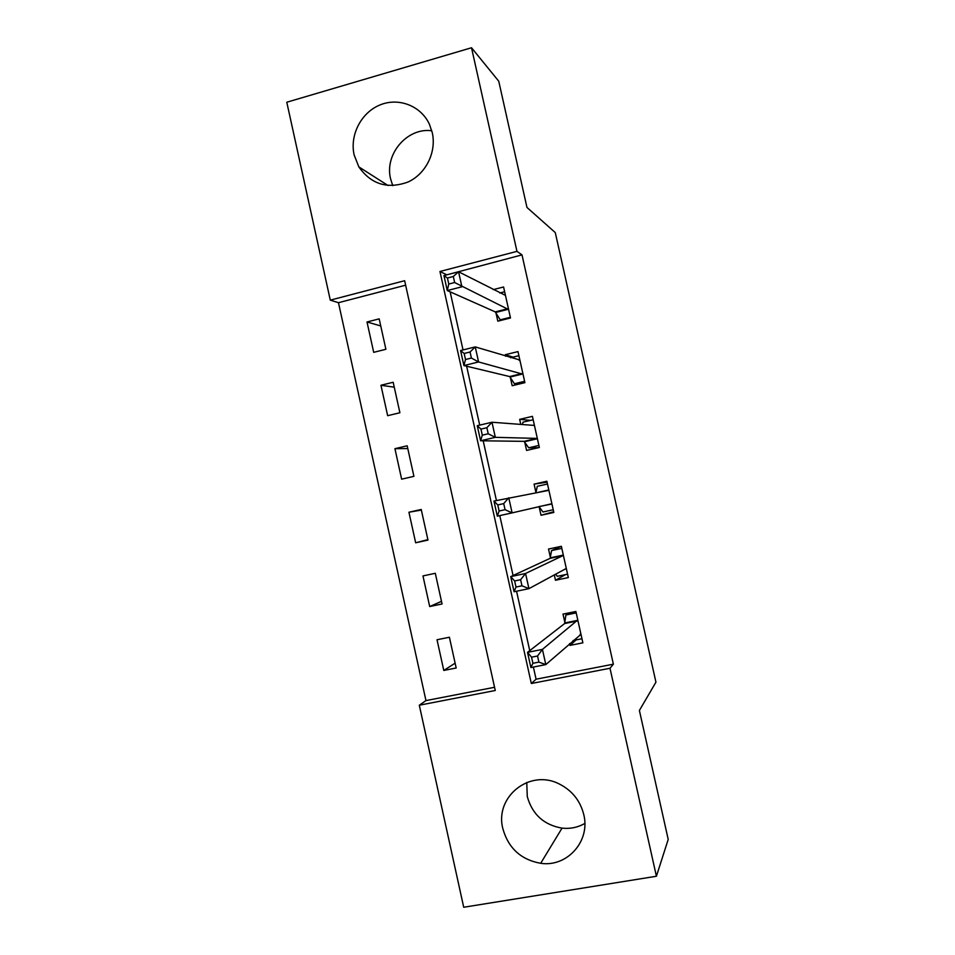 <?xml version="1.0" encoding="UTF-8"?>
<svg xmlns="http://www.w3.org/2000/svg" width="955" height="955" viewBox="0 0 955 955"><rect width="100%" height="100%" fill="white"/><g stroke="black" fill="none" stroke-linecap="round" stroke-linejoin="round"><path stroke-width="1.43" d="M392.768 185.664L390.595 178.895C384.28 154.28 407.14 127.313 431.791 130.763M432.281 132.733C436.674 152.12 425.87 173.929 408.012 182.023C387.575 189.412 371.197 184.375 358.841 166.898L354.126 154.877C349.649 135.037 361.121 112.666 379.851 105.002C398.51 97.159 420.88 105.719 429.404 124.222L432.281 132.733M584.818 823.449C577.823 827.448 570.219 829.012 562.029 828.14C543.884 824.941 532.305 814.412 527.267 796.554L526.754 782.455M583.803 814.722C590.524 841.248 567.115 867.367 540.685 863.308C520.941 859.715 508.335 848.159 502.855 828.654C494.439 796.864 529.774 768.536 559.332 784.019C572.152 790.537 580.306 800.779 583.803 814.722M463.712 907.25L419.305 705.22L495.263 690.501L404.645 280.71L330.287 300.145L286.787 102.233L471.519 47.75L516.965 251.368L439.957 271.483L531.326 683.505L609.994 668.261L656.407 876.248L463.712 907.25M405.636 285.199L338.464 302.699L425.966 700.6L419.305 705.22M338.464 302.699L330.287 300.145M425.966 700.6L494.547 687.278M456.18 667.987L449.399 637.236L437.02 639.755L443.788 670.446L456.18 667.987M442.07 603.966L435.301 573.287L422.958 575.925L429.702 606.544L442.07 603.966M427.971 540.088L421.227 509.469L408.931 512.238L415.664 542.786L427.971 540.088M413.921 476.342L407.176 445.794L394.928 448.683L401.637 479.171L413.921 476.342M399.894 412.739L393.174 382.263L380.95 385.259L387.658 415.688L399.894 412.739M385.892 349.279L379.183 318.863L367.007 321.978L373.703 352.335L385.892 349.279M533.379 667.044L536.077 679.196L613.373 664.179L522.003 254.878L446.391 274.945M450.139 291.836L463.032 349.936M466.637 366.219L479.708 425.13M483.182 440.804L496.433 500.516M499.787 515.616L513.074 575.519M516.56 591.229L529.739 650.63M569.574 643.61L569.98 645.389L582.872 642.834L575.889 611.487L563.008 614.113L564.894 622.588M554.294 574.934L555.476 580.258L568.332 577.572L561.361 546.296L548.528 549.041L550.414 557.505M539.133 506.819L541.019 515.27L553.828 512.453L546.869 481.248L534.084 484.125L535.958 492.565M524.701 441.998L526.587 450.426L539.348 447.489L532.413 416.356L519.663 419.352L520.785 424.402M510.304 377.309L512.178 385.725L524.904 382.657L517.98 351.595L505.279 354.711L505.613 356.239M495.943 312.774L497.818 321.167L510.495 317.979L503.583 286.978L493.222 289.64M471.519 47.75L498.761 81.235L526.969 207.45L555.273 232.578L655.942 682.168L639.396 710.46L668.214 839.421L656.407 876.248M522.003 254.878L516.965 251.368M613.373 664.179L609.994 668.261M536.077 679.196L531.326 683.505M446.319 274.598L439.957 271.483M576.128 639.898L569.98 645.389M455.117 663.164L443.788 670.446M380.747 325.942L367.007 321.978M394.248 387.181L380.95 385.259M407.785 448.564L394.928 448.683M421.358 510.065L408.931 512.238M427.876 539.635L415.664 542.786M441.485 601.328L429.702 606.544M565.456 574.612L555.476 580.258M553.673 511.761L541.019 515.27M547.072 482.18L534.084 484.125M530.646 420.379L519.663 419.352M513.014 357.134L505.279 354.711M573.107 640.507L581.953 638.74M568.643 612.967L565.921 614.984L576.199 612.895M537.546 656.001L531.553 657.183L532.902 663.295L538.907 662.113L537.546 656.001L542.428 649.388L545.806 664.596L530.885 667.533L527.518 652.361L542.428 649.388L577.775 619.986M580.974 634.335L545.806 664.596L538.907 662.113M531.553 657.183L527.518 652.361L564.62 623.555L565.921 614.984M532.902 663.295L530.885 667.533M555.595 574.23L557.314 576.319L567.568 574.17M561.373 546.32L551.572 550.569L561.827 548.385M520.606 579.709L514.638 580.962L515.987 587.05L521.967 585.797L520.606 579.709L525.56 573.477L528.939 588.65L514.077 591.742L510.722 576.617L525.56 573.477L562.973 555.619L563.247 554.771M566.434 569.085L565.885 568.667L528.939 588.65L521.967 585.797M514.638 580.962L510.722 576.617L550.116 558.353L551.572 550.569M515.987 587.05L514.077 591.742M551.942 503.989L538.954 506.592L542.989 511.987L553.22 509.743M535.922 492.744L537.271 486.298L547.49 484.006M503.715 503.607L497.77 504.932L499.119 511.009L505.064 509.684L503.715 503.607L508.752 497.758L512.107 512.883L497.316 516.154L493.962 501.065L548.457 490.428L548.755 489.712M551.763 503.751L512.107 512.883L505.064 509.684M493.962 501.065L497.77 504.932M499.119 511.009L497.316 516.154M538.417 447.704L528.7 447.8L538.895 445.46M522.385 424.521L522.994 422.17L533.177 419.782M528.7 447.8L524.08 441.353L480.592 440.768L477.249 425.703L491.98 422.241L533.964 425.393L534.287 424.796M486.871 427.709L491.98 422.241L495.323 437.33L480.592 440.768L482.287 435.158L488.22 433.773L486.871 427.709L480.95 429.105L482.287 435.158M537.462 439.037L536.853 438.393L495.323 437.33L488.22 433.773M477.249 425.703L480.95 429.105M517.538 384.435L514.447 383.755L524.605 381.308M510.519 357.743L518.899 355.69M514.447 383.755L509.648 376.557L463.903 365.562L460.573 350.545L475.244 346.904L519.854 360.011M470.063 352.001L475.244 346.904L478.586 361.957L463.903 365.562L465.503 359.51L471.412 358.053L470.063 352.001L464.166 353.469L465.503 359.51M523.03 374.241L478.586 361.957L471.412 358.053M460.573 350.545L464.166 353.469M501.268 320.295L500.217 319.853L510.34 317.299M499.74 292.994L504.646 291.741M500.217 319.853L495.263 311.891L447.262 290.559L443.944 275.577L458.567 271.769L505.458 295.382M453.303 276.496L458.567 271.769L461.898 286.787L447.262 290.559L448.766 284.053L454.64 282.525L453.303 276.496L447.429 278.024L448.766 284.053M508.621 309.575L454.64 282.525M443.944 275.577L447.429 278.024M580.819 634.156L580.151 634.287M577.524 620.941L564.62 623.555M577.739 620.332L564.859 622.935M566.279 568.882L565.002 569.144M562.973 555.619L550.116 558.353M563.199 555.094L550.367 557.816M548.695 489.999L538.56 492.255M537.283 438.775L524.522 441.735M536.853 438.393L524.08 441.353M534.227 425.047L533.033 425.321M522.839 373.942L510.125 377.022M522.397 373.465L509.648 376.557M519.795 360.238L519.162 360.393M508.43 309.241L495.752 312.452M507.965 308.692L495.263 311.891M358.841 166.898L388.04 185.521M540.685 863.308L562.029 828.14M577.656 620.726L564.763 623.328M563.14 555.38L550.295 558.114M548.648 490.19L543.204 491.407M534.203 425.154L533.356 425.345"/></g></svg>
